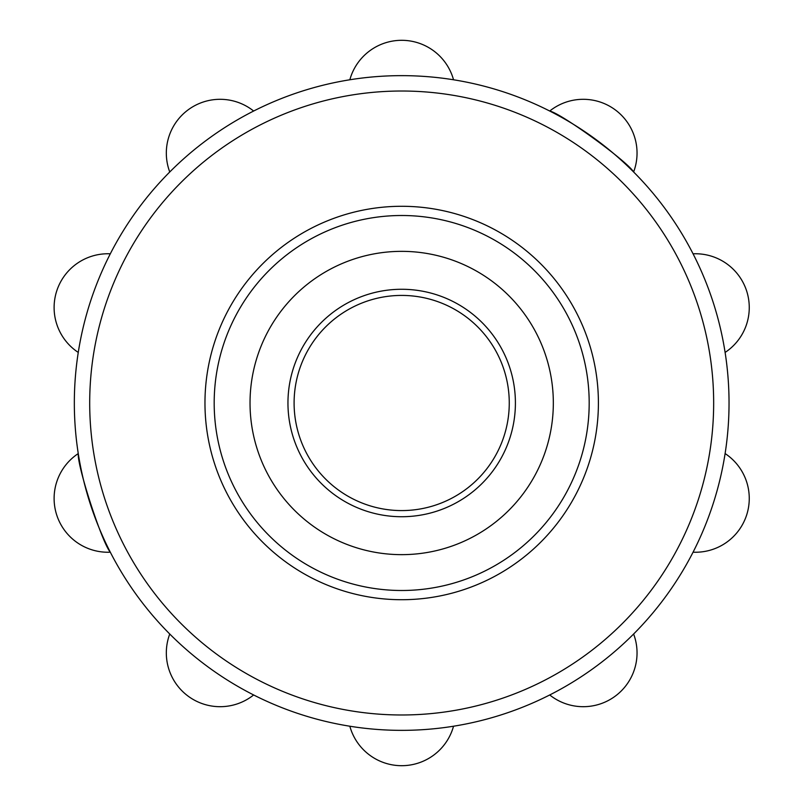 <?xml version="1.0" encoding="UTF-8"?>
<svg xmlns="http://www.w3.org/2000/svg" width="806" height="806" viewBox="0 0 806 806"><rect width="100%" height="100%" fill="white"/><g stroke="black" fill="none" stroke-linecap="round" stroke-linejoin="round"><path stroke-width="1.21" d="M287.954 403A113.727 113.727 0 0 1 401.68 289.273A113.727 113.727 0 0 1 515.407 403A113.727 113.727 0 0 1 401.68 516.727A113.727 113.727 0 0 1 287.954 403M294.099 403A107.581 107.581 0 0 1 401.68 295.419A107.581 107.581 0 0 1 509.261 403A107.581 107.581 0 0 1 401.68 510.581A107.581 107.581 0 0 1 294.099 403M553.329 403A151.649 151.649 0 0 1 401.68 554.649A151.649 151.649 0 0 1 250.031 403A151.649 151.649 0 0 1 401.68 251.351A151.649 151.649 0 0 1 553.329 403M589.186 403A187.496 187.496 0 0 1 401.68 590.496A187.496 187.496 0 0 1 214.184 403A187.496 187.496 0 0 1 401.68 215.504A187.496 187.496 0 0 1 589.186 403M633.617 171.99C627.471 161.432 561.591 113.586 549.722 111.037A53.79 53.79 0 0 1 633.617 171.99A53.79 53.79 0 0 0 549.722 111.037M78.263 453.566C77.023 465.717 102.201 543.153 110.311 552.191A53.79 53.79 0 0 1 78.263 453.566A53.79 53.79 0 0 0 110.311 552.191M74.333 403A327.357 327.357 0 0 0 401.68 730.357A327.357 327.357 0 0 0 729.037 403A327.357 327.357 0 0 0 401.68 75.643A327.357 327.357 0 0 0 74.333 403A327.357 327.357 0 0 0 401.68 730.357A327.357 327.357 0 0 0 729.037 403A327.357 327.357 0 0 0 401.68 75.643A327.357 327.357 0 0 0 74.333 403M204.966 403A196.714 196.714 0 0 0 401.68 599.714A196.714 196.714 0 0 0 598.405 403A196.714 196.714 0 0 0 401.68 206.286A196.714 196.714 0 0 0 204.966 403M453.536 726.216A53.79 53.79 0 0 1 349.834 726.216A53.79 53.79 0 0 0 453.536 726.216M633.617 634.01A53.79 53.79 0 0 1 549.722 694.963A53.79 53.79 0 0 0 633.617 634.01M725.108 453.566A53.79 53.79 0 0 1 693.059 552.191A53.79 53.79 0 0 0 725.108 453.566M693.059 253.809A53.79 53.79 0 0 1 725.108 352.434A53.79 53.79 0 0 0 693.059 253.809M349.834 79.784A53.79 53.79 0 0 1 453.536 79.784A53.79 53.79 0 0 0 349.834 79.784M169.754 171.99A53.79 53.79 0 0 1 253.648 111.037A53.79 53.79 0 0 0 169.754 171.99M78.263 352.434A53.79 53.79 0 0 1 110.311 253.809A53.79 53.79 0 0 0 78.263 352.434M253.648 694.963A53.79 53.79 0 0 1 169.754 634.01A53.79 53.79 0 0 0 253.648 694.963M89.698 403A311.982 311.982 0 0 0 401.68 714.982A311.982 311.982 0 0 0 713.663 403A311.982 311.982 0 0 0 401.68 91.018A311.982 311.982 0 0 0 89.698 403"/></g></svg>
